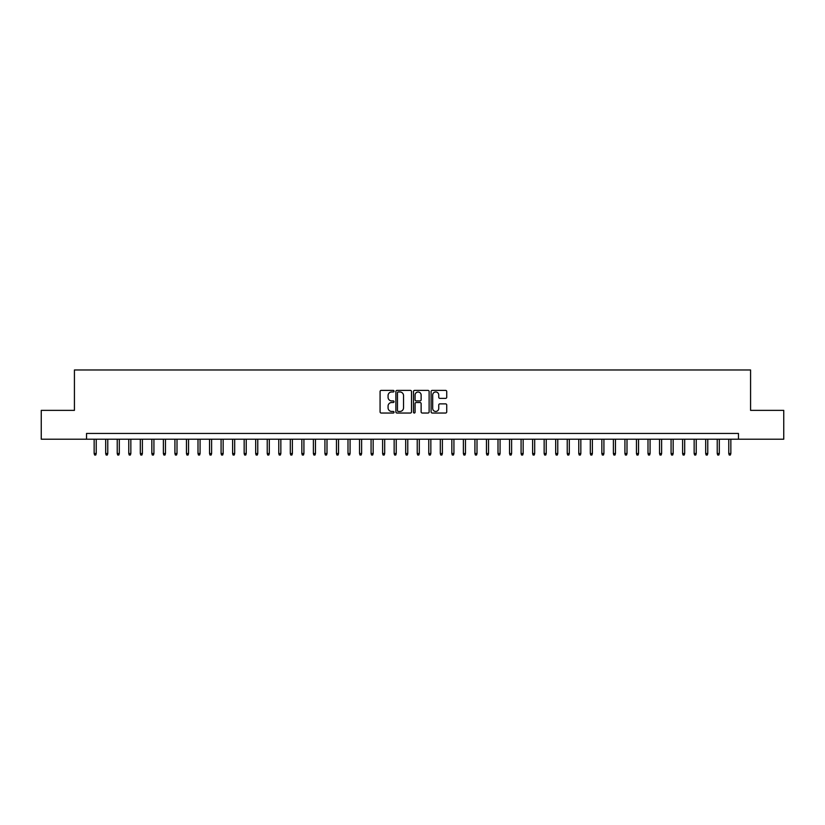 <?xml version="1.0" encoding="UTF-8"?>
<svg xmlns="http://www.w3.org/2000/svg" width="825" height="825" viewBox="0 0 825 825"><rect width="100%" height="100%" fill="white"/><g stroke="black" fill="none" stroke-linecap="round" stroke-linejoin="round"><path stroke-width="1.24" d="M394.041 391.174A0.794 0.794 0 0 0 393.247 390.39L381.212 390.39A1.134 1.134 0 0 0 380.077 391.514L380.077 411.902A1.134 1.134 0 0 0 381.212 413.036L393.247 413.036A0.794 0.794 0 0 0 394.041 412.242A0.794 0.794 0 0 0 393.247 411.448L391.689 411.448A3.62 3.62 0 0 1 388.07 407.828L388.07 406.127A3.62 3.62 0 0 1 391.689 402.507L393.247 402.507A0.794 0.794 0 0 0 394.041 401.713A0.794 0.794 0 0 0 393.247 400.919L391.689 400.919A3.62 3.62 0 0 1 388.07 397.299L388.07 395.598A3.62 3.62 0 0 1 391.689 391.968L393.247 391.968A0.794 0.794 0 0 0 394.041 391.174M445.603 398.372A1.134 1.134 0 0 0 446.727 397.238L446.727 391.514A1.134 1.134 0 0 0 445.603 390.39L432.238 390.39A1.134 1.134 0 0 0 431.104 391.514L431.104 411.902A1.134 1.134 0 0 0 432.238 413.036L445.603 413.036A1.134 1.134 0 0 0 446.727 411.902L446.727 404.993A1.134 1.134 0 0 0 445.603 403.868L439.88 403.868A1.134 1.134 0 0 0 438.745 404.993L438.745 408.427A3.032 3.032 0 0 1 435.713 411.448A3.032 3.032 0 0 1 432.692 408.427L432.692 395A3.032 3.032 0 0 1 435.713 391.968A3.032 3.032 0 0 1 438.745 395L438.745 397.238A1.134 1.134 0 0 0 439.88 398.372L445.603 398.372M86.543 439.209L41.25 439.209L41.25 410.365L74.425 410.365L74.425 369.982L750.575 369.982L750.575 410.365L783.75 410.365L783.75 439.209L738.458 439.209L738.458 433.445L86.543 433.445L86.543 439.209L738.458 439.209M411.51 391.514A1.134 1.134 0 0 0 410.376 390.39L397.011 390.39A1.134 1.134 0 0 0 395.876 391.514L395.876 411.902A1.134 1.134 0 0 0 397.011 413.036L410.376 413.036A1.134 1.134 0 0 0 411.51 411.902L411.51 391.514M414.624 390.39L427.989 390.39A1.134 1.134 0 0 1 429.124 391.514L429.124 411.902A1.134 1.134 0 0 1 427.989 413.036L422.266 413.036A1.134 1.134 0 0 1 421.132 411.902L421.132 403.642A1.134 1.134 0 0 0 420.007 402.507L416.213 402.507A1.134 1.134 0 0 0 415.078 403.642L415.078 412.242A0.794 0.794 0 0 1 414.284 413.036A0.794 0.794 0 0 1 413.49 412.242L413.49 391.514A1.134 1.134 0 0 1 414.624 390.39M398.258 391.968A0.794 0.794 0 0 0 397.464 392.762L397.464 410.654A0.794 0.794 0 0 0 398.258 411.448L399.898 411.448A3.62 3.62 0 0 0 403.528 407.828L403.528 395.598A3.62 3.62 0 0 0 399.898 391.968L398.258 391.968M421.132 395.062A3.032 3.032 0 0 0 418.11 392.03A3.032 3.032 0 0 0 415.078 395.062L415.078 399.785A1.134 1.134 0 0 0 416.213 400.919L420.007 400.919A1.134 1.134 0 0 0 421.132 399.785L421.132 395.062M96.226 453.523L95.772 455.018L94.617 455.018L94.153 453.523L96.226 453.523L96.226 439.209M94.153 453.523L94.153 439.209M107.766 453.523L107.312 455.018L106.157 455.018L105.693 453.523L107.766 453.523L107.766 439.209M105.693 453.523L105.693 439.209M119.305 453.523L118.841 455.018L117.697 455.018L117.233 453.523L119.305 453.523L119.305 439.209M117.233 453.523L117.233 439.209M130.845 453.523L130.381 455.018L129.226 455.018L128.772 453.523L130.845 453.523L130.845 439.209M128.772 453.523L128.772 439.209M142.385 453.523L141.921 455.018L140.766 455.018L140.312 453.523L142.385 453.523L142.385 439.209M140.312 453.523L140.312 439.209M153.924 453.523L153.46 455.018L152.305 455.018L151.841 453.523L153.924 453.523L153.924 439.209M151.841 453.523L151.841 439.209M165.464 453.523L165 455.018L163.845 455.018L163.381 453.523L165.464 453.523L165.464 439.209M163.381 453.523L163.381 439.209M177.004 453.523L176.54 455.018L175.385 455.018L174.921 453.523L177.004 453.523L177.004 439.209M174.921 453.523L174.921 439.209M188.543 453.523L188.079 455.018L186.924 455.018L186.46 453.523L188.543 453.523L188.543 439.209M186.46 453.523L186.46 439.209M200.073 453.523L199.619 455.018L198.464 455.018L198 453.523L200.073 453.523L200.073 439.209M198 453.523L198 439.209M211.612 453.523L211.159 455.018L210.004 455.018L209.54 453.523L211.612 453.523L211.612 439.209M209.54 453.523L209.54 439.209M223.152 453.523L222.688 455.018L221.543 455.018L221.079 453.523L223.152 453.523L223.152 439.209M221.079 453.523L221.079 439.209M234.692 453.523L234.228 455.018L233.073 455.018L232.619 453.523L234.692 453.523L234.692 439.209M232.619 453.523L232.619 439.209M246.232 453.523L245.767 455.018L244.612 455.018L244.159 453.523L246.232 453.523L246.232 439.209M244.159 453.523L244.159 439.209M257.771 453.523L257.307 455.018L256.152 455.018L255.688 453.523L257.771 453.523L257.771 439.209M255.688 453.523L255.688 439.209M269.311 453.523L268.847 455.018L267.692 455.018L267.228 453.523L269.311 453.523L269.311 439.209M267.228 453.523L267.228 439.209M280.851 453.523L280.387 455.018L279.232 455.018L278.767 453.523L280.851 453.523L280.851 439.209M278.767 453.523L278.767 439.209M292.38 453.523L291.926 455.018L290.771 455.018L290.307 453.523L292.38 453.523L292.38 439.209M290.307 453.523L290.307 439.209M303.92 453.523L303.466 455.018L302.311 455.018L301.847 453.523L303.92 453.523L303.92 439.209M301.847 453.523L301.847 439.209M315.459 453.523L314.995 455.018L313.851 455.018L313.387 453.523L315.459 453.523L315.459 439.209M313.387 453.523L313.387 439.209M326.999 453.523L326.535 455.018L325.38 455.018L324.926 453.523L326.999 453.523L326.999 439.209M324.926 453.523L324.926 439.209M338.539 453.523L338.075 455.018L336.92 455.018L336.466 453.523L338.539 453.523L338.539 439.209M336.466 453.523L336.466 439.209M350.078 453.523L349.614 455.018L348.459 455.018L347.995 453.523L350.078 453.523L350.078 439.209M347.995 453.523L347.995 439.209M361.618 453.523L361.154 455.018L359.999 455.018L359.535 453.523L361.618 453.523L361.618 439.209M359.535 453.523L359.535 439.209M373.158 453.523L372.694 455.018L371.539 455.018L371.075 453.523L373.158 453.523L373.158 439.209M371.075 453.523L371.075 439.209M384.687 453.523L384.233 455.018L383.078 455.018L382.614 453.523L384.687 453.523L384.687 439.209M382.614 453.523L382.614 439.209M396.227 453.523L395.773 455.018L394.618 455.018L394.154 453.523L396.227 453.523L396.227 439.209M394.154 453.523L394.154 439.209M407.767 453.523L407.313 455.018L406.158 455.018L405.694 453.523L407.767 453.523L407.767 439.209M405.694 453.523L405.694 439.209M419.306 453.523L418.842 455.018L417.687 455.018L417.233 453.523L419.306 453.523L419.306 439.209M417.233 453.523L417.233 439.209M430.846 453.523L430.382 455.018L429.227 455.018L428.773 453.523L430.846 453.523L430.846 439.209M428.773 453.523L428.773 439.209M442.386 453.523L441.922 455.018L440.767 455.018L440.313 453.523L442.386 453.523L442.386 439.209M440.313 453.523L440.313 439.209M453.925 453.523L453.461 455.018L452.306 455.018L451.842 453.523L453.925 453.523L453.925 439.209M451.842 453.523L451.842 439.209M465.465 453.523L465.001 455.018L463.846 455.018L463.382 453.523L465.465 453.523L465.465 439.209M463.382 453.523L463.382 439.209M477.005 453.523L476.541 455.018L475.386 455.018L474.922 453.523L477.005 453.523L477.005 439.209M474.922 453.523L474.922 439.209M488.534 453.523L488.08 455.018L486.925 455.018L486.461 453.523L488.534 453.523L488.534 439.209M486.461 453.523L486.461 439.209M500.074 453.523L499.62 455.018L498.465 455.018L498.001 453.523L500.074 453.523L500.074 439.209M498.001 453.523L498.001 439.209M511.613 453.523L511.149 455.018L510.005 455.018L509.541 453.523L511.613 453.523L511.613 439.209M509.541 453.523L509.541 439.209M523.153 453.523L522.689 455.018L521.534 455.018L521.08 453.523L523.153 453.523L523.153 439.209M521.08 453.523L521.08 439.209M534.693 453.523L534.229 455.018L533.074 455.018L532.62 453.523L534.693 453.523L534.693 439.209M532.62 453.523L532.62 439.209M546.232 453.523L545.768 455.018L544.613 455.018L544.149 453.523L546.232 453.523L546.232 439.209M544.149 453.523L544.149 439.209M557.772 453.523L557.308 455.018L556.153 455.018L555.689 453.523L557.772 453.523L557.772 439.209M555.689 453.523L555.689 439.209M569.312 453.523L568.848 455.018L567.693 455.018L567.229 453.523L569.312 453.523L569.312 439.209M567.229 453.523L567.229 439.209M580.841 453.523L580.387 455.018L579.232 455.018L578.768 453.523L580.841 453.523L580.841 439.209M578.768 453.523L578.768 439.209M592.381 453.523L591.927 455.018L590.772 455.018L590.308 453.523L592.381 453.523L592.381 439.209M590.308 453.523L590.308 439.209M603.921 453.523L603.457 455.018L602.312 455.018L601.848 453.523L603.921 453.523L603.921 439.209M601.848 453.523L601.848 439.209M615.46 453.523L614.996 455.018L613.841 455.018L613.387 453.523L615.46 453.523L615.46 439.209M613.387 453.523L613.387 439.209M627 453.523L626.536 455.018L625.381 455.018L624.927 453.523L627 453.523L627 439.209M624.927 453.523L624.927 439.209M638.54 453.523L638.076 455.018L636.921 455.018L636.457 453.523L638.54 453.523L638.54 439.209M636.457 453.523L636.457 439.209M650.079 453.523L649.615 455.018L648.46 455.018L647.996 453.523L650.079 453.523L650.079 439.209M647.996 453.523L647.996 439.209M661.619 453.523L661.155 455.018L660 455.018L659.536 453.523L661.619 453.523L661.619 439.209M659.536 453.523L659.536 439.209M673.159 453.523L672.695 455.018L671.54 455.018L671.076 453.523L673.159 453.523L673.159 439.209M671.076 453.523L671.076 439.209M684.688 453.523L684.234 455.018L683.079 455.018L682.615 453.523L684.688 453.523L684.688 439.209M682.615 453.523L682.615 439.209M696.228 453.523L695.774 455.018L694.619 455.018L694.155 453.523L696.228 453.523L696.228 439.209M694.155 453.523L694.155 439.209M707.768 453.523L707.303 455.018L706.159 455.018L705.695 453.523L707.768 453.523L707.768 439.209M705.695 453.523L705.695 439.209M719.307 453.523L718.843 455.018L717.688 455.018L717.234 453.523L719.307 453.523L719.307 439.209M717.234 453.523L717.234 439.209M730.847 453.523L730.383 455.018L729.228 455.018L728.774 453.523L730.847 453.523L730.847 439.209M728.774 453.523L728.774 439.209"/></g></svg>
